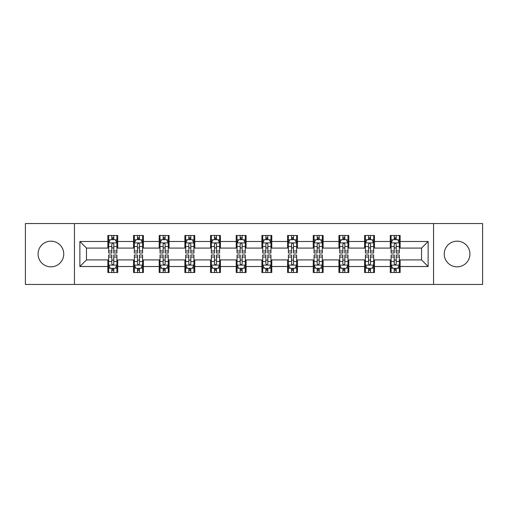 <?xml version="1.0" encoding="UTF-8"?>
<svg xmlns="http://www.w3.org/2000/svg" width="508" height="508" viewBox="0 0 508 508"><rect width="100%" height="100%" fill="white"/><g stroke="black" fill="none" stroke-linecap="round" stroke-linejoin="round"><path stroke-width="0.76" d="M457.092 241.16A12.84 12.84 0 0 0 444.252 254A12.84 12.84 0 0 0 457.092 266.84A12.84 12.84 0 0 0 469.925 254A12.84 12.84 0 0 0 457.092 241.16M50.908 241.16A12.84 12.84 0 0 0 38.075 254A12.84 12.84 0 0 0 50.908 266.84A12.84 12.84 0 0 0 63.748 254A12.84 12.84 0 0 0 50.908 241.16M433.553 284.448L482.6 284.448L482.6 223.552L433.553 223.552L433.553 284.448L74.447 284.448L74.447 223.552L25.4 223.552L25.4 284.448L74.447 284.448M433.553 223.552L74.447 223.552M400.145 241.49L400.145 235.483L390.271 235.483L390.271 241.49L374.472 241.49L374.472 235.483L364.598 235.483L364.598 241.49L348.799 241.49L348.799 235.483L338.925 235.483L338.925 241.49L323.126 241.49L323.126 235.483L313.245 235.483L313.245 241.49L297.447 241.49L297.447 235.483L287.572 235.483L287.572 241.49L271.774 241.49L271.774 235.483L261.899 235.483L261.899 241.49L246.101 241.49L246.101 235.483L236.226 235.483L236.226 241.49L220.428 241.49L220.428 235.483L210.553 235.483L210.553 241.49L194.755 241.49L194.755 235.483L184.874 235.483L184.874 241.49L169.075 241.49L169.075 235.483L159.201 235.483L159.201 241.49L143.402 241.49L143.402 235.483L133.528 235.483L133.528 241.49L117.729 241.49L117.729 235.483L107.855 235.483L107.855 241.49L79.877 241.49L79.877 266.51L86.462 259.925L107.855 259.925L107.855 272.517L117.729 272.517L117.729 259.925L133.528 259.925L133.528 272.517L143.402 272.517L143.402 259.925L159.201 259.925L159.201 272.517L169.075 272.517L169.075 259.925L184.874 259.925L184.874 272.517L194.755 272.517L194.755 259.925L210.553 259.925L210.553 272.517L220.428 272.517L220.428 259.925L236.226 259.925L236.226 272.517L246.101 272.517L246.101 259.925L261.899 259.925L261.899 272.517L271.774 272.517L271.774 259.925L287.572 259.925L287.572 272.517L297.447 272.517L297.447 259.925L313.245 259.925L313.245 272.517L323.126 272.517L323.126 259.925L338.925 259.925L338.925 272.517L348.799 272.517L348.799 259.925L364.598 259.925L364.598 272.517L374.472 272.517L374.472 259.925L390.271 259.925L390.271 272.517L400.145 272.517L400.145 259.925L421.538 259.925L421.538 248.075L400.145 248.075L400.145 241.49L428.123 241.49L428.123 266.51L400.145 266.51M390.271 266.51L374.472 266.51M364.598 266.51L348.799 266.51M338.925 266.51L323.126 266.51M313.245 266.51L297.447 266.51M287.572 266.51L271.774 266.51M261.899 266.51L246.101 266.51M236.226 266.51L220.428 266.51M210.553 266.51L194.755 266.51M184.874 266.51L169.075 266.51M159.201 266.51L143.402 266.51M133.528 266.51L117.729 266.51M107.855 266.51L79.877 266.51M390.271 241.49L390.271 248.075L374.472 248.075L374.472 241.49M364.598 241.49L364.598 248.075L348.799 248.075L348.799 241.49M338.925 241.49L338.925 248.075L323.126 248.075L323.126 241.49M313.245 241.49L313.245 248.075L297.447 248.075L297.447 241.49M287.572 241.49L287.572 248.075L271.774 248.075L271.774 241.49M261.899 241.49L261.899 248.075L246.101 248.075L246.101 241.49M236.226 241.49L236.226 248.075L220.428 248.075L220.428 241.49M210.553 241.49L210.553 248.075L194.755 248.075L194.755 241.49M184.874 241.49L184.874 248.075L169.075 248.075L169.075 241.49M159.201 241.49L159.201 248.075L143.402 248.075L143.402 241.49M133.528 241.49L133.528 248.075L117.729 248.075L117.729 241.49M107.855 241.49L107.855 248.075L86.462 248.075L79.877 241.49M86.462 248.075L86.462 259.925M428.123 266.51L421.538 259.925M421.538 248.075L428.123 241.49M107.855 239.598L108.674 239.598M111.804 239.598L113.779 239.598M116.903 239.598L117.729 239.598M107.855 247.91L108.674 247.91M111.804 247.91L113.779 247.91M116.903 247.91L117.729 247.91M107.855 260.09L108.674 260.09M111.804 260.09L113.779 260.09M116.903 260.09L117.729 260.09M107.855 268.402L108.674 268.402M111.804 268.402L113.779 268.402M116.903 268.402L117.729 268.402M133.528 260.09L134.353 260.09M137.477 260.09L139.452 260.09M142.583 260.09L143.402 260.09M133.528 268.402L134.353 268.402M137.477 268.402L139.452 268.402M142.583 268.402L143.402 268.402M133.528 239.598L134.353 239.598M137.477 239.598L139.452 239.598M142.583 239.598L143.402 239.598M133.528 247.91L134.353 247.91M137.477 247.91L139.452 247.91M142.583 247.91L143.402 247.91M159.201 260.09L160.026 260.09M163.151 260.09L165.125 260.09M168.256 260.09L169.075 260.09M159.201 268.402L160.026 268.402M163.151 268.402L165.125 268.402M168.256 268.402L169.075 268.402M159.201 239.598L160.026 239.598M163.151 239.598L165.125 239.598M168.256 239.598L169.075 239.598M159.201 247.91L160.026 247.91M163.151 247.91L165.125 247.91M168.256 247.91L169.075 247.91M184.874 260.09L185.699 260.09M188.83 260.09L190.805 260.09M193.929 260.09L194.755 260.09M184.874 268.402L185.699 268.402M188.83 268.402L190.805 268.402M193.929 268.402L194.755 268.402M184.874 239.598L185.699 239.598M188.83 239.598L190.805 239.598M193.929 239.598L194.755 239.598M184.874 247.91L185.699 247.91M188.83 247.91L190.805 247.91M193.929 247.91L194.755 247.91M210.553 260.09L211.372 260.09M214.503 260.09L216.478 260.09M219.602 260.09L220.428 260.09M210.553 268.402L211.372 268.402M214.503 268.402L216.478 268.402M219.602 268.402L220.428 268.402M210.553 239.598L211.372 239.598M214.503 239.598L216.478 239.598M219.602 239.598L220.428 239.598M210.553 247.91L211.372 247.91M214.503 247.91L216.478 247.91M219.602 247.91L220.428 247.91M236.226 260.09L237.046 260.09M240.176 260.09L242.151 260.09M245.275 260.09L246.101 260.09M236.226 268.402L237.046 268.402M240.176 268.402L242.151 268.402M245.275 268.402L246.101 268.402M236.226 239.598L237.046 239.598M240.176 239.598L242.151 239.598M245.275 239.598L246.101 239.598M236.226 247.91L237.046 247.91M240.176 247.91L242.151 247.91M245.275 247.91L246.101 247.91M261.899 260.09L262.725 260.09M265.849 260.09L267.824 260.09M270.954 260.09L271.774 260.09M261.899 268.402L262.725 268.402M265.849 268.402L267.824 268.402M270.954 268.402L271.774 268.402M261.899 239.598L262.725 239.598M265.849 239.598L267.824 239.598M270.954 239.598L271.774 239.598M261.899 247.91L262.725 247.91M265.849 247.91L267.824 247.91M270.954 247.91L271.774 247.91M287.572 260.09L288.398 260.09M291.522 260.09L293.497 260.09M296.628 260.09L297.447 260.09M287.572 268.402L288.398 268.402M291.522 268.402L293.497 268.402M296.628 268.402L297.447 268.402M287.572 239.598L288.398 239.598M291.522 239.598L293.497 239.598M296.628 239.598L297.447 239.598M287.572 247.91L288.398 247.91M291.522 247.91L293.497 247.91M296.628 247.91L297.447 247.91M313.245 260.09L314.071 260.09M317.195 260.09L319.17 260.09M322.301 260.09L323.126 260.09M313.245 268.402L314.071 268.402M317.195 268.402L319.17 268.402M322.301 268.402L323.126 268.402M313.245 239.598L314.071 239.598M317.195 239.598L319.17 239.598M322.301 239.598L323.126 239.598M313.245 247.91L314.071 247.91M317.195 247.91L319.17 247.91M322.301 247.91L323.126 247.91M338.925 260.09L339.744 260.09M342.875 260.09L344.849 260.09M347.974 260.09L348.799 260.09M338.925 268.402L339.744 268.402M342.875 268.402L344.849 268.402M347.974 268.402L348.799 268.402M338.925 239.598L339.744 239.598M342.875 239.598L344.849 239.598M347.974 239.598L348.799 239.598M338.925 247.91L339.744 247.91M342.875 247.91L344.849 247.91M347.974 247.91L348.799 247.91M364.598 260.09L365.417 260.09M368.548 260.09L370.522 260.09M373.647 260.09L374.472 260.09M364.598 268.402L365.417 268.402M368.548 268.402L370.522 268.402M373.647 268.402L374.472 268.402M364.598 239.598L365.417 239.598M368.548 239.598L370.522 239.598M373.647 239.598L374.472 239.598M364.598 247.91L365.417 247.91M368.548 247.91L370.522 247.91M373.647 247.91L374.472 247.91M390.271 260.09L391.096 260.09M394.221 260.09L396.196 260.09M399.326 260.09L400.145 260.09M390.271 268.402L391.096 268.402M394.221 268.402L396.196 268.402M399.326 268.402L400.145 268.402M390.271 239.598L391.096 239.598M394.221 239.598L396.196 239.598M399.326 239.598L400.145 239.598M390.271 247.91L391.096 247.91M394.221 247.91L396.196 247.91M399.326 247.91L400.145 247.91M113.779 237.623L111.804 237.623M116.903 250.952L113.779 250.952L113.779 253.009L116.903 253.009L116.903 242.97L115.259 239.681L110.325 239.681L108.674 242.97L108.674 253.009L111.804 253.009L111.804 250.952L108.674 250.952M108.674 242.97L108.674 235.483M116.903 242.97L116.903 235.483M111.804 239.681L111.804 235.483M113.779 235.483L113.779 239.681M113.779 250.952L113.779 244.208C113.119 242.938 112.465 242.938 111.804 244.208L111.804 250.952M111.804 270.377L113.779 270.377M108.674 257.048L111.804 257.048L111.804 254.991L108.674 254.991L108.674 265.03L110.325 268.319L115.259 268.319L116.903 265.03L116.903 254.991L113.779 254.991L113.779 257.048L116.903 257.048M116.903 265.03L116.903 272.517M108.674 265.03L108.674 272.517M113.779 268.319L113.779 272.517M111.804 272.517L111.804 268.319M111.804 257.048L111.804 263.792C112.459 265.062 113.119 265.062 113.779 263.792L113.779 257.048M139.452 237.623L137.477 237.623M142.583 250.952L139.452 250.952L139.452 253.009L142.583 253.009L142.583 242.97L140.932 239.681L135.998 239.681L134.353 242.97L134.353 253.009L137.477 253.009L137.477 250.952L134.353 250.952M134.353 242.97L134.353 235.483M142.583 242.97L142.583 235.483M137.477 239.681L137.477 235.483M139.452 235.483L139.452 239.681M139.452 250.952L139.452 244.208C138.798 242.938 138.138 242.938 137.477 244.208L137.477 250.952M165.125 237.623L163.151 237.623M168.256 250.952L165.125 250.952L165.125 253.009L168.256 253.009L168.256 242.97L166.611 239.681L161.671 239.681L160.026 242.97L160.026 253.009L163.151 253.009L163.151 250.952L160.026 250.952M160.026 242.97L160.026 235.483M168.256 242.97L168.256 235.483M163.151 239.681L163.151 235.483M165.125 235.483L165.125 239.681M165.125 250.952L165.125 244.208C164.471 242.938 163.811 242.938 163.151 244.208L163.151 250.952M137.477 270.377L139.452 270.377M134.353 257.048L137.477 257.048L137.477 254.991L134.353 254.991L134.353 265.03L135.998 268.319L140.932 268.319L142.583 265.03L142.583 254.991L139.452 254.991L139.452 257.048L142.583 257.048M142.583 265.03L142.583 272.517M134.353 265.03L134.353 272.517M139.452 268.319L139.452 272.517M137.477 272.517L137.477 268.319M137.477 257.048L137.477 263.792C138.138 265.062 138.792 265.062 139.452 263.792L139.452 257.048M163.151 270.377L165.125 270.377M160.026 257.048L163.151 257.048L163.151 254.991L160.026 254.991L160.026 265.03L161.671 268.319L166.611 268.319L168.256 265.03L168.256 254.991L165.125 254.991L165.125 257.048L168.256 257.048M168.256 265.03L168.256 272.517M160.026 265.03L160.026 272.517M165.125 268.319L165.125 272.517M163.151 272.517L163.151 268.319M163.151 257.048L163.151 263.792C163.811 265.062 164.471 265.062 165.125 263.792L165.125 257.048M190.805 237.623L188.83 237.623M193.929 250.952L190.805 250.952L190.805 253.009L193.929 253.009L193.929 242.97L192.284 239.681L187.344 239.681L185.699 242.97L185.699 253.009L188.83 253.009L188.83 250.952L185.699 250.952M185.699 242.97L185.699 235.483M193.929 242.97L193.929 235.483M188.83 239.681L188.83 235.483M190.805 235.483L190.805 239.681M190.805 250.952L190.805 244.208C190.144 242.938 189.484 242.938 188.83 244.208L188.83 250.952M216.478 237.623L214.503 237.623M219.602 250.952L216.478 250.952L216.478 253.009L219.602 253.009L219.602 242.97L217.957 239.681L213.017 239.681L211.372 242.97L211.372 253.009L214.503 253.009L214.503 250.952L211.372 250.952M211.372 242.97L211.372 235.483M219.602 242.97L219.602 235.483M214.503 239.681L214.503 235.483M216.478 235.483L216.478 239.681M216.478 250.952L216.478 244.208C215.817 242.938 215.163 242.938 214.503 244.208L214.503 250.952M242.151 237.623L240.176 237.623M245.275 250.952L242.151 250.952L242.151 253.009L245.275 253.009L245.275 242.97L243.63 239.681L238.696 239.681L237.046 242.97L237.046 253.009L240.176 253.009L240.176 250.952L237.046 250.952M237.046 242.97L237.046 235.483M245.275 242.97L245.275 235.483M240.176 239.681L240.176 235.483M242.151 235.483L242.151 239.681M242.151 250.952L242.151 244.208C241.49 242.938 240.836 242.938 240.176 244.208L240.176 250.952M188.83 270.377L190.805 270.377M185.699 257.048L188.83 257.048L188.83 254.991L185.699 254.991L185.699 265.03L187.344 268.319L192.284 268.319L193.929 265.03L193.929 254.991L190.805 254.991L190.805 257.048L193.929 257.048M193.929 265.03L193.929 272.517M185.699 265.03L185.699 272.517M190.805 268.319L190.805 272.517M188.83 272.517L188.83 268.319M188.83 257.048L188.83 263.792C189.484 265.062 190.144 265.062 190.805 263.792L190.805 257.048M214.503 270.377L216.478 270.377M211.372 257.048L214.503 257.048L214.503 254.991L211.372 254.991L211.372 265.03L213.017 268.319L217.957 268.319L219.602 265.03L219.602 254.991L216.478 254.991L216.478 257.048L219.602 257.048M219.602 265.03L219.602 272.517M211.372 265.03L211.372 272.517M216.478 268.319L216.478 272.517M214.503 272.517L214.503 268.319M214.503 257.048L214.503 263.792C215.157 265.062 215.817 265.062 216.478 263.792L216.478 257.048M240.176 270.377L242.151 270.377M237.046 257.048L240.176 257.048L240.176 254.991L237.046 254.991L237.046 265.03L238.696 268.319L243.63 268.319L245.275 265.03L245.275 254.991L242.151 254.991L242.151 257.048L245.275 257.048M245.275 265.03L245.275 272.517M237.046 265.03L237.046 272.517M242.151 268.319L242.151 272.517M240.176 272.517L240.176 268.319M240.176 257.048L240.176 263.792C240.83 265.062 241.49 265.062 242.151 263.792L242.151 257.048M265.849 270.377L267.824 270.377M262.725 257.048L265.849 257.048L265.849 254.991L262.725 254.991L262.725 265.03L264.37 268.319L269.304 268.319L270.954 265.03L270.954 254.991L267.824 254.991L267.824 257.048L270.954 257.048M270.954 265.03L270.954 272.517M262.725 265.03L262.725 272.517M267.824 268.319L267.824 272.517M265.849 272.517L265.849 268.319M265.849 257.048L265.849 263.792C266.51 265.062 267.164 265.062 267.824 263.792L267.824 257.048M291.522 270.377L293.497 270.377M288.398 257.048L291.522 257.048L291.522 254.991L288.398 254.991L288.398 265.03L290.043 268.319L294.983 268.319L296.628 265.03L296.628 254.991L293.497 254.991L293.497 257.048L296.628 257.048M296.628 265.03L296.628 272.517M288.398 265.03L288.398 272.517M293.497 268.319L293.497 272.517M291.522 272.517L291.522 268.319M291.522 257.048L291.522 263.792C292.183 265.062 292.837 265.062 293.497 263.792L293.497 257.048M317.195 270.377L319.17 270.377M314.071 257.048L317.195 257.048L317.195 254.991L314.071 254.991L314.071 265.03L315.716 268.319L320.656 268.319L322.301 265.03L322.301 254.991L319.17 254.991L319.17 257.048L322.301 257.048M322.301 265.03L322.301 272.517M314.071 265.03L314.071 272.517M319.17 268.319L319.17 272.517M317.195 272.517L317.195 268.319M317.195 257.048L317.195 263.792C317.856 265.062 318.516 265.062 319.17 263.792L319.17 257.048M267.824 237.623L265.849 237.623M270.954 250.952L267.824 250.952L267.824 253.009L270.954 253.009L270.954 242.97L269.304 239.681L264.37 239.681L262.725 242.97L262.725 253.009L265.849 253.009L265.849 250.952L262.725 250.952M262.725 242.97L262.725 235.483M270.954 242.97L270.954 235.483M265.849 239.681L265.849 235.483M267.824 235.483L267.824 239.681M267.824 250.952L267.824 244.208C267.17 242.938 266.51 242.938 265.849 244.208L265.849 250.952M293.497 237.623L291.522 237.623M296.628 250.952L293.497 250.952L293.497 253.009L296.628 253.009L296.628 242.97L294.983 239.681L290.043 239.681L288.398 242.97L288.398 253.009L291.522 253.009L291.522 250.952L288.398 250.952M288.398 242.97L288.398 235.483M296.628 242.97L296.628 235.483M291.522 239.681L291.522 235.483M293.497 235.483L293.497 239.681M293.497 250.952L293.497 244.208C292.843 242.938 292.183 242.938 291.522 244.208L291.522 250.952M319.17 237.623L317.195 237.623M322.301 250.952L319.17 250.952L319.17 253.009L322.301 253.009L322.301 242.97L320.656 239.681L315.716 239.681L314.071 242.97L314.071 253.009L317.195 253.009L317.195 250.952L314.071 250.952M314.071 242.97L314.071 235.483M322.301 242.97L322.301 235.483M317.195 239.681L317.195 235.483M319.17 235.483L319.17 239.681M319.17 250.952L319.17 244.208C318.516 242.938 317.856 242.938 317.195 244.208L317.195 250.952M344.849 237.623L342.875 237.623M347.974 250.952L344.849 250.952L344.849 253.009L347.974 253.009L347.974 242.97L346.329 239.681L341.389 239.681L339.744 242.97L339.744 253.009L342.875 253.009L342.875 250.952L339.744 250.952M339.744 242.97L339.744 235.483M347.974 242.97L347.974 235.483M342.875 239.681L342.875 235.483M344.849 235.483L344.849 239.681M344.849 250.952L344.849 244.208C344.189 242.938 343.529 242.938 342.875 244.208L342.875 250.952M342.875 270.377L344.849 270.377M339.744 257.048L342.875 257.048L342.875 254.991L339.744 254.991L339.744 265.03L341.389 268.319L346.329 268.319L347.974 265.03L347.974 254.991L344.849 254.991L344.849 257.048L347.974 257.048M347.974 265.03L347.974 272.517M339.744 265.03L339.744 272.517M344.849 268.319L344.849 272.517M342.875 272.517L342.875 268.319M342.875 257.048L342.875 263.792C343.529 265.062 344.189 265.062 344.849 263.792L344.849 257.048M370.522 237.623L368.548 237.623M373.647 250.952L370.522 250.952L370.522 253.009L373.647 253.009L373.647 242.97L372.002 239.681L367.068 239.681L365.417 242.97L365.417 253.009L368.548 253.009L368.548 250.952L365.417 250.952M365.417 242.97L365.417 235.483M373.647 242.97L373.647 235.483M368.548 239.681L368.548 235.483M370.522 235.483L370.522 239.681M370.522 250.952L370.522 244.208C369.862 242.938 369.208 242.938 368.548 244.208L368.548 250.952M368.548 270.377L370.522 270.377M365.417 257.048L368.548 257.048L368.548 254.991L365.417 254.991L365.417 265.03L367.068 268.319L372.002 268.319L373.647 265.03L373.647 254.991L370.522 254.991L370.522 257.048L373.647 257.048M373.647 265.03L373.647 272.517M365.417 265.03L365.417 272.517M370.522 268.319L370.522 272.517M368.548 272.517L368.548 268.319M368.548 257.048L368.548 263.792C369.202 265.062 369.862 265.062 370.522 263.792L370.522 257.048M396.196 237.623L394.221 237.623M399.326 250.952L396.196 250.952L396.196 253.009L399.326 253.009L399.326 242.97L397.675 239.681L392.741 239.681L391.096 242.97L391.096 253.009L394.221 253.009L394.221 250.952L391.096 250.952M391.096 242.97L391.096 235.483M399.326 242.97L399.326 235.483M394.221 239.681L394.221 235.483M396.196 235.483L396.196 239.681M396.196 250.952L396.196 244.208C395.541 242.938 394.881 242.938 394.221 244.208L394.221 250.952M394.221 270.377L396.196 270.377M391.096 257.048L394.221 257.048L394.221 254.991L391.096 254.991L391.096 265.03L392.741 268.319L397.675 268.319L399.326 265.03L399.326 254.991L396.196 254.991L396.196 257.048L399.326 257.048M399.326 265.03L399.326 272.517M391.096 265.03L391.096 272.517M396.196 268.319L396.196 272.517M394.221 272.517L394.221 268.319M394.221 257.048L394.221 263.792C394.881 265.062 395.535 265.062 396.196 263.792L396.196 257.048M116.865 242.894L108.718 242.894M108.674 239.878L110.223 239.878M115.36 239.878L116.903 239.878M111.804 246.539L108.674 246.539M116.903 246.539L113.779 246.539M113.779 238.671L111.804 238.671M108.718 265.106L116.865 265.106M116.903 268.122L115.36 268.122M110.223 268.122L108.674 268.122M113.779 261.461L116.903 261.461M108.674 261.461L111.804 261.461M111.804 269.329L113.779 269.329M142.538 242.894L134.391 242.894M134.353 239.878L135.896 239.878M141.034 239.878L142.583 239.878M137.477 246.539L134.353 246.539M142.583 246.539L139.452 246.539M139.452 238.671L137.477 238.671M168.212 242.894L160.064 242.894M160.026 239.878L161.569 239.878M166.707 239.878L168.256 239.878M163.151 246.539L160.026 246.539M168.256 246.539L165.125 246.539M165.125 238.671L163.151 238.671M134.391 265.106L142.538 265.106M142.583 268.122L141.034 268.122M135.896 268.122L134.353 268.122M139.452 261.461L142.583 261.461M134.353 261.461L137.477 261.461M137.477 269.329L139.452 269.329M160.064 265.106L168.212 265.106M168.256 268.122L166.707 268.122M161.569 268.122L160.026 268.122M165.125 261.461L168.256 261.461M160.026 261.461L163.151 261.461M163.151 269.329L165.125 269.329M193.885 242.894L185.744 242.894M185.699 239.878L187.249 239.878M192.38 239.878L193.929 239.878M188.83 246.539L185.699 246.539M193.929 246.539L190.805 246.539M190.805 238.671L188.83 238.671M219.564 242.894L211.417 242.894M211.372 239.878L212.922 239.878M218.059 239.878L219.602 239.878M214.503 246.539L211.372 246.539M219.602 246.539L216.478 246.539M216.478 238.671L214.503 238.671M245.237 242.894L237.09 242.894M237.046 239.878L238.595 239.878M243.732 239.878L245.275 239.878M240.176 246.539L237.046 246.539M245.275 246.539L242.151 246.539M242.151 238.671L240.176 238.671M185.744 265.106L193.885 265.106M193.929 268.122L192.38 268.122M187.249 268.122L185.699 268.122M190.805 261.461L193.929 261.461M185.699 261.461L188.83 261.461M188.83 269.329L190.805 269.329M211.417 265.106L219.564 265.106M219.602 268.122L218.059 268.122M212.922 268.122L211.372 268.122M216.478 261.461L219.602 261.461M211.372 261.461L214.503 261.461M214.503 269.329L216.478 269.329M237.09 265.106L245.237 265.106M245.275 268.122L243.732 268.122M238.595 268.122L237.046 268.122M242.151 261.461L245.275 261.461M237.046 261.461L240.176 261.461M240.176 269.329L242.151 269.329M262.763 265.106L270.91 265.106M270.954 268.122L269.405 268.122M264.268 268.122L262.725 268.122M267.824 261.461L270.954 261.461M262.725 261.461L265.849 261.461M265.849 269.329L267.824 269.329M288.436 265.106L296.583 265.106M296.628 268.122L295.078 268.122M289.941 268.122L288.398 268.122M293.497 261.461L296.628 261.461M288.398 261.461L291.522 261.461M291.522 269.329L293.497 269.329M314.115 265.106L322.256 265.106M322.301 268.122L320.751 268.122M315.62 268.122L314.071 268.122M319.17 261.461L322.301 261.461M314.071 261.461L317.195 261.461M317.195 269.329L319.17 269.329M270.91 242.894L262.763 242.894M262.725 239.878L264.268 239.878M269.405 239.878L270.954 239.878M265.849 246.539L262.725 246.539M270.954 246.539L267.824 246.539M267.824 238.671L265.849 238.671M296.583 242.894L288.436 242.894M288.398 239.878L289.941 239.878M295.078 239.878L296.628 239.878M291.522 246.539L288.398 246.539M296.628 246.539L293.497 246.539M293.497 238.671L291.522 238.671M322.256 242.894L314.115 242.894M314.071 239.878L315.62 239.878M320.751 239.878L322.301 239.878M317.195 246.539L314.071 246.539M322.301 246.539L319.17 246.539M319.17 238.671L317.195 238.671M347.936 242.894L339.788 242.894M339.744 239.878L341.293 239.878M346.431 239.878L347.974 239.878M342.875 246.539L339.744 246.539M347.974 246.539L344.849 246.539M344.849 238.671L342.875 238.671M339.788 265.106L347.936 265.106M347.974 268.122L346.431 268.122M341.293 268.122L339.744 268.122M344.849 261.461L347.974 261.461M339.744 261.461L342.875 261.461M342.875 269.329L344.849 269.329M373.609 242.894L365.462 242.894M365.417 239.878L366.966 239.878M372.104 239.878L373.647 239.878M368.548 246.539L365.417 246.539M373.647 246.539L370.522 246.539M370.522 238.671L368.548 238.671M365.462 265.106L373.609 265.106M373.647 268.122L372.104 268.122M366.966 268.122L365.417 268.122M370.522 261.461L373.647 261.461M365.417 261.461L368.548 261.461M368.548 269.329L370.522 269.329M399.282 242.894L391.135 242.894M391.096 239.878L392.64 239.878M397.777 239.878L399.326 239.878M394.221 246.539L391.096 246.539M399.326 246.539L396.196 246.539M396.196 238.671L394.221 238.671M391.135 265.106L399.282 265.106M399.326 268.122L397.777 268.122M392.64 268.122L391.096 268.122M396.196 261.461L399.326 261.461M391.096 261.461L394.221 261.461M394.221 269.329L396.196 269.329"/></g></svg>

